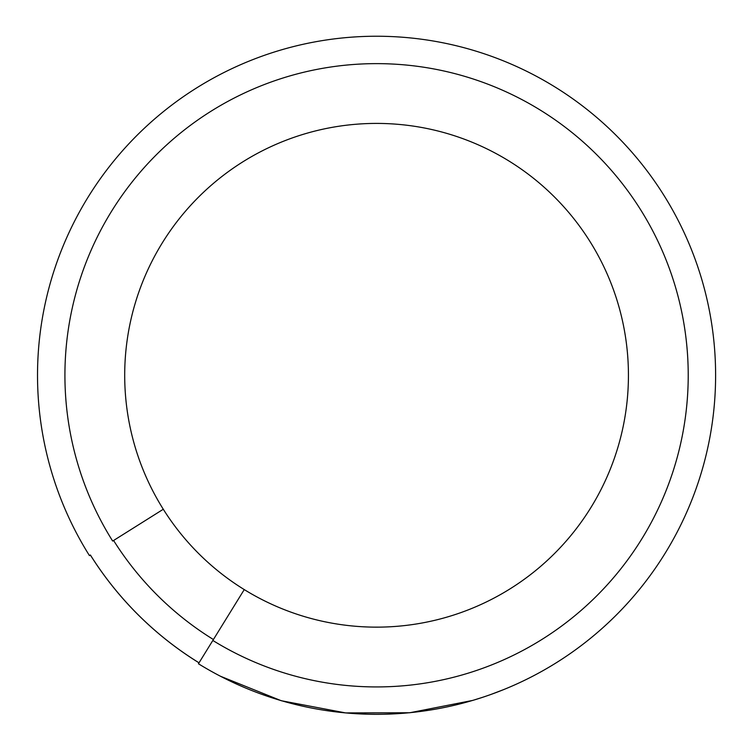 <?xml version="1.0" encoding="UTF-8"?>
<svg xmlns="http://www.w3.org/2000/svg" width="752" height="752" viewBox="0 0 752 752"><rect width="100%" height="100%" fill="white"/><g stroke="black" fill="none" stroke-linecap="round" stroke-linejoin="round"><path stroke-width="1.13" d="M89.469 555.634A339.049 339.049 0 0 1 89.432 555.578A339.049 339.049 0 0 1 312.729 42.3A339.049 339.049 0 0 1 710.02 436.602A339.049 339.049 0 0 1 198.443 663.762A339.049 339.049 0 0 0 710.02 436.602A339.049 339.049 0 0 0 312.729 42.3A339.049 339.049 0 0 0 89.432 555.578A339.049 339.049 0 0 0 89.469 555.634L90.409 555.042M199.017 662.841A337.958 337.958 0 0 1 90.353 554.995M198.443 663.762L244.25 589.587A251.864 251.864 0 0 1 306.854 133.254A251.864 251.864 0 0 1 499.262 595.236A251.864 251.864 0 0 1 244.25 589.587M90.372 554.985A337.939 337.939 0 0 0 199.026 662.822M349.172 713.216L342.188 712.576M488.095 695.459L481.581 697.649M503.962 689.481L491.319 694.312M475.132 699.68L472.688 700.413M497.053 692.197L495.418 692.808M480.566 697.978L475.198 699.661M473.375 700.215L483.282 697.095M496.038 692.583L499.469 691.267M508.108 687.77L502.43 690.101M494.139 693.288L489.373 695.008M488.687 695.252L483.818 696.916M477.388 698.993L475.452 699.586M475.245 699.651L474.55 699.858M472.66 700.422L409.765 712.755L345.619 712.915L281.239 700.714L220.411 676.227M212.835 640.46A311.657 311.657 0 0 0 683.089 431.62A311.657 311.657 0 0 0 317.842 69.212A311.657 311.657 0 0 0 112.668 541.064L163.297 509.254M482.323 697.414L480.237 698.091L482.323 697.414M478.15 698.749L478.667 698.589M491.244 694.34L488.302 695.384M486.074 696.155L484.673 696.625M113.59 540.481A310.567 310.567 0 0 0 213.408 639.529"/></g></svg>
